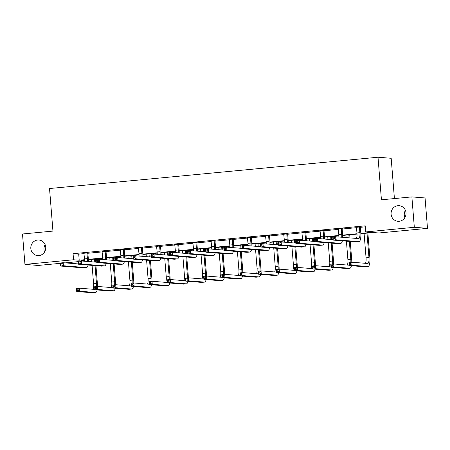 <?xml version="1.0" encoding="UTF-8"?>
<svg xmlns="http://www.w3.org/2000/svg" width="450" height="450" viewBox="0 0 450 450"><rect width="100%" height="100%" fill="white"/><g stroke="black" fill="none" stroke-linecap="round" stroke-linejoin="round"><path stroke-width="0.67" d="M44.572 251.983A7.819 7.476 94.6 0 1 43.999 249.576A7.819 7.476 94.6 0 1 45.157 244.693M45.731 247.101A7.819 7.476 94.6 0 1 37.654 255.6A7.819 7.476 94.6 0 1 30.825 248.518A7.819 7.476 94.6 0 1 38.902 240.013A7.819 7.476 94.6 0 1 45.731 247.101M404.843 217.659A7.819 7.476 94.6 0 1 404.269 215.252A7.819 7.476 94.6 0 1 405.428 210.369M406.001 212.777A7.819 7.476 94.6 0 1 397.924 221.276A7.819 7.476 94.6 0 1 391.095 214.194A7.819 7.476 94.6 0 1 399.173 205.695A7.819 7.476 94.6 0 1 406.001 212.777M394.419 198.562L391.179 158.287L378.006 157.23L49.523 188.528L52.948 231.092L22.5 233.994L24.947 264.398L73.558 259.768L79.206 260.218L84.555 259.712M378.006 157.23L381.431 199.8L411.879 196.898L425.053 197.955L427.5 228.358L378.883 232.987L373.241 232.537L360.844 233.719M84.561 261.028L83.351 261.146M78.463 261.613L65.188 262.873M60.294 263.34L38.121 265.455L24.947 264.398M411.879 196.898L414.326 227.301L427.5 228.358M106.149 251.145L102.127 251.528M142.481 247.68L138.454 248.062M178.808 244.221L174.786 244.603M215.139 240.761L211.118 241.144M251.471 237.296L247.444 237.684M287.798 233.837L283.776 234.219M324.129 230.377L320.108 230.76M360.461 226.912L356.434 227.301M360.827 233.387L371.357 232.386L365.715 231.936L365.226 225.849L73.069 253.688L78.716 254.138L84.077 253.626M88.031 252.714L87.868 253.271L102.246 251.899M106.037 251.533L120.409 250.166M124.363 249.249L124.2 249.806L138.572 248.434M142.363 248.074L156.741 246.707M160.695 245.79L160.526 246.347L174.904 244.974M178.858 244.058L178.695 244.614L193.067 243.242M197.021 242.331L196.858 242.888L211.236 241.515M215.184 240.598L215.021 241.155L229.399 239.782M233.353 238.866L233.19 239.422L247.562 238.05M251.516 237.139L251.353 237.696L265.731 236.323M269.679 235.406L269.516 235.963L283.894 234.591M287.848 233.679L287.685 234.231L302.057 232.858M306.011 231.947L305.848 232.504L320.226 231.131M324.174 230.214L324.011 230.771L338.389 229.399M342.343 228.487L342.174 229.039L356.552 227.666M360.506 226.755L360.343 227.312L365.304 226.834M342.293 228.645L338.271 229.028M305.966 232.104L301.939 232.493M269.634 235.569L265.613 235.952M233.303 239.029L229.281 239.411M196.976 242.488L192.949 242.876M160.644 245.953L156.623 246.336M124.312 249.412L120.291 249.795M87.986 252.872L83.959 253.254M73.069 253.688L73.558 259.768M365.715 231.936L414.326 227.301M84.561 260.038L81.09 260.37L84.566 260.651M357.036 234.079L342.675 235.451M338.873 235.811L324.512 237.178M320.709 237.544L306.349 238.911M302.541 239.271L288.18 240.643M284.377 241.003L270.017 242.37M266.214 242.736L251.854 244.102M248.046 244.463L233.685 245.835M229.882 246.195L215.522 247.562M211.719 247.928L197.359 249.294M193.551 249.654L179.19 251.021M175.388 251.387L161.027 252.754M157.224 253.119L142.864 254.486M139.056 254.846L124.701 256.213M120.892 256.579L106.532 257.946M102.729 258.311L88.369 259.678M88.352 259.346L102.718 257.979M106.515 257.619L120.881 256.247M124.678 255.887L139.05 254.52M142.847 254.154L157.213 252.787M161.01 252.428L175.376 251.055M179.173 250.695L193.545 249.328M197.342 248.963L211.708 247.596M215.505 247.236L229.871 245.863M233.668 245.503L248.034 244.136M251.837 243.771L266.203 242.404M270 242.044L284.366 240.671M288.163 240.311L302.529 238.944M306.332 238.579L320.698 237.212M324.495 236.852L338.861 235.479M342.658 235.119L357.024 233.752M78.716 254.138L79.206 260.218M356.361 227.149L356.979 232.937A6.109 1.761 -95.4 0 1 356.361 238.416M359.454 227.239L359.887 232.661A6.109 1.761 -95.4 0 1 358.689 238.596A6.109 1.761 -95.4 0 1 358.599 238.596L335.655 236.756L335.897 239.794L358.841 241.639A9.163 2.644 84.6 0 0 358.976 241.639A9.163 2.644 84.6 0 0 360.776 232.729L360.343 227.312L359.454 227.239L359.567 226.845M334.491 238.928L335.897 239.794L332.989 240.075L332.741 237.032L335.655 236.756L334.389 237.713L333.225 237.825L333.326 239.04L334.491 238.928L334.389 237.713M333.326 239.04L332.989 240.075L355.933 241.914A9.163 2.644 84.6 0 0 356.068 241.914L358.976 241.639M332.741 237.032L333.225 237.825M350.685 264.398L350.589 263.183L349.425 263.289L349.521 264.504L350.685 264.398L352.097 265.264L349.183 265.539L348.941 262.502L351.849 262.221L352.097 265.264L367.92 266.529A9.163 2.644 84.6 0 0 368.055 266.529A9.163 2.644 84.6 0 0 369.855 257.625L367.875 233.049M366.998 233.134L368.966 257.552A6.109 1.761 -95.4 0 1 367.762 263.492A6.109 1.761 -95.4 0 1 367.673 263.492L351.849 262.221L350.589 263.183M364.089 233.409L366.053 257.833A6.109 1.761 -95.4 0 1 365.439 263.312M349.521 264.504L349.183 265.539L365.006 266.811A9.163 2.644 84.6 0 0 365.141 266.811L368.055 266.529M348.941 262.502L349.425 263.289M338.197 228.881L338.811 234.669A6.109 1.761 -95.4 0 1 338.861 237.015M342.709 237.324A9.163 2.644 84.6 0 0 342.613 234.461L342.174 229.039L341.286 228.971L341.724 234.388A6.109 1.761 -95.4 0 1 341.741 237.246M341.286 228.971L341.404 228.572M316.322 240.66L316.226 239.445L315.062 239.558L315.157 240.773L316.322 240.66L317.734 241.526L314.82 241.802L314.578 238.764L317.486 238.489L317.734 241.526L340.678 243.366A9.163 2.644 84.6 0 0 340.813 243.366A9.163 2.644 84.6 0 0 342.354 240.823M332.961 239.726L317.486 238.489L316.226 239.445M315.157 240.773L314.82 241.802L337.764 243.647A9.163 2.644 84.6 0 0 337.899 243.647L340.813 243.366M314.578 238.764L315.062 239.558M320.034 230.608L320.647 236.396A6.109 1.761 -95.4 0 1 320.698 238.742M324.546 239.051A9.163 2.644 84.6 0 0 324.45 236.194L324.011 230.771L323.123 230.698L323.556 236.121A6.109 1.761 -95.4 0 1 323.578 238.972M323.123 230.698L323.241 230.304M298.159 242.393L298.063 241.178L296.899 241.284L296.994 242.505L298.159 242.393L299.565 243.259L296.657 243.534L296.409 240.497L299.323 240.216L299.565 243.259L322.509 245.098A9.163 2.644 84.6 0 0 322.644 245.098A9.163 2.644 84.6 0 0 324.191 242.556M314.792 241.459L299.323 240.216L298.063 241.178M296.994 242.505L296.657 243.534L319.601 245.374A9.163 2.644 84.6 0 0 319.736 245.374L322.644 245.098M296.409 240.497L296.899 241.284M351.787 262.226A9.163 2.644 84.6 0 0 351.692 259.358L350.252 241.459M349.965 237.904L349.712 234.776M348.834 234.861L349.076 237.831M349.358 241.386L350.798 259.284A6.109 1.761 -95.4 0 1 350.803 262.322M345.926 235.142L346.123 237.594M346.41 241.149L347.889 259.56A6.109 1.761 -95.4 0 1 347.276 265.044M332.522 266.124L332.421 264.909L331.256 265.022L331.358 266.237L332.522 266.124L333.928 266.991L331.02 267.272L330.772 264.229L333.686 263.953L333.928 266.991L349.757 268.262A9.163 2.644 84.6 0 0 349.892 268.262A9.163 2.644 84.6 0 0 351.433 265.719M349.155 265.196L333.686 263.953L332.421 264.909M331.358 266.237L331.02 267.272L346.843 268.537A9.163 2.644 84.6 0 0 346.978 268.537L349.892 268.262M330.772 264.229L331.256 265.022M333.619 263.959A9.163 2.644 84.6 0 0 333.523 261.084L332.083 243.191M331.802 239.636L331.549 236.509M330.671 236.593L330.907 239.563M331.194 243.118L332.634 261.017A6.109 1.761 -95.4 0 1 332.64 264.054M327.757 236.869L327.954 239.327M328.241 242.882L329.726 261.293A6.109 1.761 -95.4 0 1 329.108 266.771M314.353 267.857L314.257 266.642L313.093 266.754L313.189 267.969L314.353 267.857L315.765 268.723L312.851 268.999L312.609 265.961L315.517 265.686L315.765 268.723L331.588 269.994A9.163 2.644 84.6 0 0 331.723 269.994A9.163 2.644 84.6 0 0 333.264 267.452M330.992 266.923L315.517 265.686L314.257 266.642M313.189 267.969L312.851 268.999L328.68 270.27A9.163 2.644 84.6 0 0 328.815 270.27L331.723 269.994M312.609 265.961L313.093 266.754M301.866 232.341L302.484 238.129A6.109 1.761 -95.4 0 1 302.535 240.474M306.377 240.784A9.163 2.644 84.6 0 0 306.281 237.921L305.848 232.504L304.959 232.431L305.392 237.853A6.109 1.761 -95.4 0 1 305.415 240.705M304.959 232.431L305.072 232.037M279.996 244.119L279.894 242.904L278.73 243.017L278.831 244.232L279.996 244.119L281.402 244.986L278.494 245.267L278.246 242.224L281.16 241.948L281.402 244.986L304.346 246.831A9.163 2.644 84.6 0 0 304.481 246.831A9.163 2.644 84.6 0 0 306.022 244.288M296.629 243.191L281.16 241.948L279.894 242.904M278.831 244.232L278.494 245.267L301.438 247.106A9.163 2.644 84.6 0 0 301.573 247.106L304.481 246.831M278.246 242.224L278.73 243.017M315.456 265.691A9.163 2.644 84.6 0 0 315.36 262.817L313.92 244.918M313.633 241.363L313.386 238.241M312.508 238.326L312.744 241.296M313.031 244.851L314.471 262.744A6.109 1.761 -95.4 0 1 314.477 265.781M309.594 238.601L309.791 241.059M310.078 244.614L311.558 263.025A6.109 1.761 -95.4 0 1 310.944 268.504M296.19 269.589L296.094 268.374L294.93 268.481L295.026 269.696L296.19 269.589L297.602 270.456L294.688 270.731L294.446 267.688L297.354 267.412L297.602 270.456L313.425 271.721A9.163 2.644 84.6 0 0 313.56 271.721A9.163 2.644 84.6 0 0 315.101 269.179M312.829 268.656L297.354 267.412L296.094 268.374M295.026 269.696L294.688 270.731L310.511 272.002A9.163 2.644 84.6 0 0 310.646 272.002L313.56 271.721M294.446 267.688L294.93 268.481M283.702 234.073L284.316 239.861A6.109 1.761 -95.4 0 1 284.366 242.207M288.214 242.516A9.163 2.644 84.6 0 0 288.118 239.653L287.685 234.231L286.791 234.163L287.229 239.58A6.109 1.761 -95.4 0 1 287.246 242.438M286.791 234.163L286.909 233.764M261.827 245.852L261.731 244.637L260.567 244.749L260.662 245.964L261.827 245.852L263.239 246.718L260.325 246.994L260.083 243.956L262.991 243.681L263.239 246.718L286.183 248.558A9.163 2.644 84.6 0 0 286.318 248.558A9.163 2.644 84.6 0 0 287.859 246.015M278.466 244.918L262.991 243.681L261.731 244.637M260.662 245.964L260.325 246.994L283.269 248.839A9.163 2.644 84.6 0 0 283.404 248.839L286.318 248.558M260.083 243.956L260.567 244.749M297.293 267.418A9.163 2.644 84.6 0 0 297.197 264.549L295.757 246.651M295.47 243.096L295.217 239.968M294.339 240.053L294.581 243.023M294.868 246.578L296.308 264.476A6.109 1.761 -95.4 0 1 296.308 267.514M291.431 240.334L291.628 242.786M291.915 246.341L293.394 264.752A6.109 1.761 -95.4 0 1 292.781 270.236M278.027 271.316L277.926 270.101L276.761 270.214L276.863 271.429L278.027 271.316L279.433 272.183L276.525 272.464L276.278 269.421L279.191 269.145L279.433 272.183L295.262 273.454A9.163 2.644 84.6 0 0 295.397 273.454A9.163 2.644 84.6 0 0 296.938 270.911M294.66 270.388L279.191 269.145L277.926 270.101M276.863 271.429L276.525 272.464L292.348 273.729A9.163 2.644 84.6 0 0 292.483 273.729L295.397 273.454M276.278 269.421L276.761 270.214M265.539 235.8L266.153 241.588A6.109 1.761 -95.4 0 1 266.203 243.934M270.051 244.243A9.163 2.644 84.6 0 0 269.955 241.386L269.516 235.963L268.627 235.89L269.066 241.312A6.109 1.761 -95.4 0 1 269.083 244.164M268.627 235.89L268.746 235.496M243.664 247.584L243.568 246.369L242.404 246.476L242.499 247.691L243.664 247.584L245.076 248.451L242.162 248.726L241.92 245.683L244.828 245.407L245.076 248.451L268.02 250.29A9.163 2.644 84.6 0 0 268.155 250.29A9.163 2.644 84.6 0 0 269.696 247.748M260.297 246.651L244.828 245.407L243.568 246.369M242.499 247.691L242.162 248.726L265.106 250.566A9.163 2.644 84.6 0 0 265.241 250.566L268.155 250.29M241.92 245.683L242.404 246.476M279.124 269.151A9.163 2.644 84.6 0 0 279.028 266.276L277.588 248.383M277.307 244.828L277.054 241.701M276.176 241.785L276.412 244.755M276.699 248.31L278.139 266.209A6.109 1.761 -95.4 0 1 278.145 269.246M273.262 242.061L273.459 244.519M273.746 248.074L275.231 266.484A6.109 1.761 -95.4 0 1 274.613 271.963M259.858 273.049L259.762 271.834L258.598 271.946L258.694 273.161L259.858 273.049L261.27 273.915L258.356 274.191L258.114 271.153L261.028 270.872L261.27 273.915L277.093 275.186A9.163 2.644 84.6 0 0 277.228 275.186A9.163 2.644 84.6 0 0 278.775 272.644M276.497 272.115L261.028 270.872L259.762 271.834M258.694 273.161L258.356 274.191L274.185 275.462A9.163 2.644 84.6 0 0 274.32 275.462L277.228 275.186M258.114 271.153L258.598 271.946M247.371 237.532L247.989 243.321A6.109 1.761 -95.4 0 1 248.04 245.666M251.882 245.976A9.163 2.644 84.6 0 0 251.786 243.112L251.353 237.696L250.464 237.623L250.898 243.045A6.109 1.761 -95.4 0 1 250.92 245.897M250.464 237.623L250.577 237.229M225.501 249.311L225.399 248.096L224.235 248.209L224.336 249.424L225.501 249.311L226.907 250.178L223.999 250.459L223.751 247.416L226.665 247.14L226.907 250.178L249.851 252.023A9.163 2.644 84.6 0 0 249.986 252.023A9.163 2.644 84.6 0 0 251.528 249.48M242.134 248.383L226.665 247.14L225.399 248.096M224.336 249.424L223.999 250.459L246.943 252.298A9.163 2.644 84.6 0 0 247.078 252.298L249.986 252.023M223.751 247.416L224.235 248.209M260.961 270.883A9.163 2.644 84.6 0 0 260.865 268.009L259.425 250.11M259.138 246.555L258.891 243.433M258.013 243.518L258.249 246.487M258.536 250.042L259.976 267.936A6.109 1.761 -95.4 0 1 259.982 270.973M255.099 243.793L255.296 246.251M255.583 249.801L257.062 268.217A6.109 1.761 -95.4 0 1 256.449 273.696M241.695 274.781L241.599 273.561L240.435 273.673L240.531 274.888L241.695 274.781L243.107 275.648L240.193 275.923L239.951 272.88L242.859 272.604L243.107 275.648L258.93 276.913A9.163 2.644 84.6 0 0 259.065 276.913A9.163 2.644 84.6 0 0 260.606 274.371M258.334 273.847L242.859 272.604L241.599 273.561M240.531 274.888L240.193 275.923L256.016 277.194A9.163 2.644 84.6 0 0 256.151 277.194L259.065 276.913M239.951 272.88L240.435 273.673M229.208 239.265L229.821 245.047A6.109 1.761 -95.4 0 1 229.871 247.399M233.719 247.703A9.163 2.644 84.6 0 0 233.623 244.845L233.19 239.422L232.296 239.355L232.734 244.772A6.109 1.761 -95.4 0 1 232.751 247.629M232.296 239.355L232.414 238.956M207.332 251.044L207.236 249.829L206.072 249.941L206.167 251.156L207.332 251.044L208.744 251.91L205.83 252.186L205.588 249.148L208.496 248.867L208.744 251.91L231.688 253.749A9.163 2.644 84.6 0 0 231.823 253.749A9.163 2.644 84.6 0 0 233.364 251.207M223.971 250.11L208.496 248.867L207.236 249.829M206.167 251.156L205.83 252.186L228.774 254.031A9.163 2.644 84.6 0 0 228.909 254.025L231.823 253.749M205.588 249.148L206.072 249.941M242.797 272.61A9.163 2.644 84.6 0 0 242.702 269.741L241.262 251.843M240.975 248.287L240.722 245.16M239.844 245.244L240.086 248.214M240.373 251.769L241.813 269.668A6.109 1.761 -95.4 0 1 241.813 272.706M236.936 245.526L237.133 247.978M237.42 251.533L238.899 269.944A6.109 1.761 -95.4 0 1 238.286 275.428M223.532 276.508L223.431 275.293L222.266 275.406L222.368 276.621L223.532 276.508L224.938 277.374L222.03 277.656L221.782 274.613L224.696 274.337L224.938 277.374L240.767 278.646A9.163 2.644 84.6 0 0 240.902 278.646A9.163 2.644 84.6 0 0 242.443 276.103M240.165 275.574L224.696 274.337L223.431 275.293M222.368 276.621L222.03 277.656L237.853 278.921A9.163 2.644 84.6 0 0 237.988 278.921L240.902 278.646M221.782 274.613L222.266 275.406M211.044 240.992L211.657 246.78A6.109 1.761 -95.4 0 1 211.708 249.126M215.556 249.435A9.163 2.644 84.6 0 0 215.46 246.578L215.021 241.155L214.132 241.082L214.571 246.504A6.109 1.761 -95.4 0 1 214.588 249.356M214.132 241.082L214.251 240.688M189.169 252.776L189.073 251.556L187.909 251.668L188.004 252.883L189.169 252.776L190.581 253.643L187.667 253.918L187.425 250.875L190.333 250.599L190.581 253.643L213.525 255.482A9.163 2.644 84.6 0 0 213.66 255.482A9.163 2.644 84.6 0 0 215.201 252.939M205.802 251.843L190.333 250.599L189.073 251.556M188.004 252.883L187.667 253.918L210.611 255.757A9.163 2.644 84.6 0 0 210.746 255.757L213.66 255.482M187.425 250.875L187.909 251.668M224.629 274.343A9.163 2.644 84.6 0 0 224.533 271.468L223.093 253.575M222.812 250.02L222.559 246.893M221.681 246.977L221.917 249.947M222.204 253.502L223.644 271.401A6.109 1.761 -95.4 0 1 223.65 274.433M218.768 247.252L218.97 249.711M219.251 253.266L220.736 271.676A6.109 1.761 -95.4 0 1 220.118 277.155M205.363 278.241L205.268 277.026L204.103 277.138L204.199 278.353L205.363 278.241L206.775 279.107L203.867 279.382L203.619 276.345L206.533 276.064L206.775 279.107L222.598 280.378A9.163 2.644 84.6 0 0 222.733 280.378A9.163 2.644 84.6 0 0 224.28 277.836M222.002 277.307L206.533 276.064L205.268 277.026M204.199 278.353L203.867 279.382L219.69 280.654A9.163 2.644 84.6 0 0 219.825 280.654L222.733 280.378M203.619 276.345L204.103 277.138M192.876 242.724L193.494 248.513A6.109 1.761 -95.4 0 1 193.545 250.858M197.387 251.167A9.163 2.644 84.6 0 0 197.291 248.304L196.858 242.888L195.969 242.814L196.403 248.231A6.109 1.761 -95.4 0 1 196.425 251.089M195.969 242.814L196.082 242.421M171.006 254.503L170.904 253.288L169.74 253.401L169.841 254.616L171.006 254.503L172.412 255.369L169.504 255.651L169.256 252.607L172.17 252.332L172.412 255.369L195.356 257.214A9.163 2.644 84.6 0 0 195.491 257.209A9.163 2.644 84.6 0 0 197.038 254.672M187.639 253.575L172.17 252.332L170.904 253.288M169.841 254.616L169.504 255.651L192.448 257.49A9.163 2.644 84.6 0 0 192.583 257.49L195.491 257.209M169.256 252.607L169.74 253.401M206.466 276.075A9.163 2.644 84.6 0 0 206.37 273.201L204.93 255.302M204.643 251.747L204.396 248.625M203.518 248.709L203.754 251.679M204.041 255.234L205.481 273.127A6.109 1.761 -95.4 0 1 205.487 276.165M200.604 248.985L200.801 251.438M201.088 254.993L202.567 273.409A6.109 1.761 -95.4 0 1 201.954 278.887M187.2 279.973L187.104 278.752L185.94 278.865L186.036 280.08L187.2 279.973L188.612 280.839L185.698 281.115L185.456 278.072L188.364 277.796L188.612 280.839L204.435 282.105A9.163 2.644 84.6 0 0 204.57 282.105A9.163 2.644 84.6 0 0 206.111 279.562M203.839 279.039L188.364 277.796L187.104 278.752M186.036 280.08L185.698 281.115L201.521 282.386A9.163 2.644 84.6 0 0 201.656 282.386L204.57 282.105M185.456 278.072L185.94 278.865M174.713 244.457L175.326 250.239A6.109 1.761 -95.4 0 1 175.376 252.591M179.224 252.894A9.163 2.644 84.6 0 0 179.128 250.037L178.695 244.614L177.801 244.547L178.239 249.964A6.109 1.761 -95.4 0 1 178.256 252.821M177.801 244.547L177.919 244.148M152.837 256.236L152.741 255.021L151.577 255.133L151.672 256.348L152.837 256.236L154.249 257.102L151.335 257.377L151.093 254.34L154.001 254.059L154.249 257.102L177.193 258.941A9.163 2.644 84.6 0 0 177.328 258.941A9.163 2.644 84.6 0 0 178.869 256.399M169.476 255.302L154.001 254.059L152.741 255.021M151.672 256.348L151.335 257.377L174.279 259.222A9.163 2.644 84.6 0 0 174.414 259.217L177.328 258.941M151.093 254.34L151.577 255.133M188.303 277.802A9.163 2.644 84.6 0 0 188.207 274.933L186.767 257.034M186.48 253.479L186.227 250.352M185.349 250.436L185.591 253.406M185.878 256.961L187.318 274.86A6.109 1.761 -95.4 0 1 187.318 277.898M182.441 250.712L182.638 253.17M182.925 256.725L184.404 275.136A6.109 1.761 -95.4 0 1 183.791 280.62M169.037 281.7L168.936 280.485L167.771 280.597L167.873 281.812L169.037 281.7L170.443 282.566L167.535 282.847L167.287 279.804L170.201 279.529L170.443 282.566L186.272 283.838A9.163 2.644 84.6 0 0 186.407 283.838A9.163 2.644 84.6 0 0 187.948 281.295M185.67 280.766L170.201 279.529L168.936 280.485M167.873 281.812L167.535 282.847L183.358 284.113A9.163 2.644 84.6 0 0 183.493 284.113L186.407 283.838M167.287 279.804L167.771 280.597M156.549 246.184L157.162 251.972A6.109 1.761 -95.4 0 1 157.213 254.317M161.061 254.627A9.163 2.644 84.6 0 0 160.965 251.764L160.526 246.347L159.638 246.274L160.076 251.696A6.109 1.761 -95.4 0 1 160.093 254.548M159.638 246.274L159.756 245.88M134.674 257.968L134.578 256.748L133.414 256.86L133.509 258.075L134.674 257.968L136.086 258.834L133.172 259.11L132.93 256.067L135.838 255.791L136.086 258.834L159.03 260.674A9.163 2.644 84.6 0 0 159.165 260.674A9.163 2.644 84.6 0 0 160.706 258.131M151.307 257.034L135.838 255.791L134.578 256.748M133.509 258.075L133.172 259.11L156.116 260.949A9.163 2.644 84.6 0 0 156.251 260.949L159.165 260.674M132.93 256.067L133.414 256.86M170.134 279.534A9.163 2.644 84.6 0 0 170.038 276.66L168.604 258.767M168.317 255.212L168.064 252.084M167.186 252.169L167.422 255.139M167.709 258.694L169.149 276.593A6.109 1.761 -95.4 0 1 169.155 279.624M164.273 252.444L164.475 254.903M164.756 258.457L166.241 276.868A6.109 1.761 -95.4 0 1 165.623 282.347M150.874 283.433L150.773 282.218L149.608 282.324L149.704 283.545L150.874 283.433L152.28 284.299L149.372 284.574L149.124 281.537L152.038 281.256L152.28 284.299L168.103 285.57A9.163 2.644 84.6 0 0 168.238 285.57A9.163 2.644 84.6 0 0 169.785 283.028M167.507 282.499L152.038 281.256L150.773 282.218M149.704 283.545L149.372 284.574L165.195 285.846A9.163 2.644 84.6 0 0 165.33 285.846L168.238 285.57M149.124 281.537L149.608 282.324M138.386 247.916L138.999 253.704A6.109 1.761 -95.4 0 1 139.05 256.05M142.526 247.523L142.363 248.079L141.474 248.006L141.907 253.423A6.109 1.761 -95.4 0 1 141.93 256.281M141.474 248.006L141.593 247.612M142.892 256.359A9.163 2.644 84.6 0 0 142.796 253.496L142.363 248.079M116.511 259.695L116.409 258.48L115.245 258.593L115.346 259.808L116.511 259.695L117.917 260.561L115.009 260.843L114.761 257.799L117.675 257.524L117.917 260.561L140.861 262.406A9.163 2.644 84.6 0 0 140.996 262.401A9.163 2.644 84.6 0 0 142.543 259.864M133.144 258.761L117.675 257.524L116.409 258.48M115.346 259.808L115.009 260.843L137.953 262.682A9.163 2.644 84.6 0 0 138.088 262.682L140.996 262.401M114.761 257.799L115.245 258.593M151.971 281.267A9.163 2.644 84.6 0 0 151.875 278.392L150.435 260.494M150.148 256.939L149.901 253.817M149.023 253.896L149.259 256.871M149.546 260.426L150.986 278.319A6.109 1.761 -95.4 0 1 150.992 281.357M146.109 254.177L146.306 256.629M146.593 260.184L148.072 278.595A6.109 1.761 -95.4 0 1 147.459 284.079M132.705 285.165L132.609 283.944L131.445 284.057L131.541 285.272L132.705 285.165L134.117 286.031L131.203 286.307L130.961 283.264L133.869 282.988L134.117 286.031L149.94 287.297A9.163 2.644 84.6 0 0 150.075 287.297A9.163 2.644 84.6 0 0 151.616 284.754M149.344 284.231L133.869 282.988L132.609 283.944M131.541 285.272L131.203 286.307L147.026 287.578A9.163 2.644 84.6 0 0 147.161 287.572L150.075 287.297M130.961 283.264L131.445 284.057M120.218 249.649L120.831 255.431A6.109 1.761 -95.4 0 1 120.881 257.782M124.729 258.086A9.163 2.644 84.6 0 0 124.633 255.229L124.2 249.806L123.306 249.739L123.744 255.156A6.109 1.761 -95.4 0 1 123.761 258.013M123.306 249.739L123.424 249.339M98.342 261.428L98.246 260.213L97.082 260.319L97.177 261.54L98.342 261.428L99.754 262.294L96.84 262.569L96.598 259.532L99.506 259.251L99.754 262.294L122.698 264.133A9.163 2.644 84.6 0 0 122.833 264.133A9.163 2.644 84.6 0 0 124.374 261.591M114.981 260.494L99.506 259.251L98.246 260.213M97.177 261.54L96.84 262.569L119.784 264.414A9.163 2.644 84.6 0 0 119.919 264.409L122.833 264.133M96.598 259.532L97.082 260.319M133.808 282.994A9.163 2.644 84.6 0 0 133.712 280.125L132.272 262.226M131.985 258.671L131.732 255.544M130.854 255.628L131.096 258.598M131.383 262.153L132.823 280.052A6.109 1.761 -95.4 0 1 132.823 283.089M127.946 255.904L128.143 258.362M128.43 261.917L129.909 280.327A6.109 1.761 -95.4 0 1 129.296 285.812M114.542 286.892L114.441 285.677L113.276 285.789L113.377 287.004L114.542 286.892L115.948 287.758L113.04 288.039L112.793 284.996L115.706 284.721L115.948 287.758L131.777 289.029A9.163 2.644 84.6 0 0 131.912 289.029A9.163 2.644 84.6 0 0 133.453 286.487M131.175 285.958L115.706 284.721L114.441 285.677M113.377 287.004L113.04 288.039L128.863 289.305A9.163 2.644 84.6 0 0 128.998 289.305L131.912 289.029M112.793 284.996L113.276 285.789M102.054 251.376L102.668 257.164A6.109 1.761 -95.4 0 1 102.718 259.509M106.2 250.982L106.031 251.539L105.142 251.466L105.581 256.888A6.109 1.761 -95.4 0 1 105.598 259.74M105.142 251.466L105.261 251.072M106.566 259.819A9.163 2.644 84.6 0 0 106.47 256.956L106.031 251.539M80.179 263.16L80.083 261.939L78.919 262.052L79.014 263.267L80.179 263.16L81.591 264.026L78.677 264.302L78.435 261.259L81.343 260.983L81.591 264.026L104.535 265.866A9.163 2.644 84.6 0 0 104.67 265.866A9.163 2.644 84.6 0 0 106.211 263.323M96.812 262.226L81.343 260.983L80.083 261.939M79.014 263.267L78.677 264.302L101.621 266.141A9.163 2.644 84.6 0 0 101.756 266.141L104.67 265.866M78.435 261.259L78.919 262.052M115.639 284.726A9.163 2.644 84.6 0 0 115.549 281.852L114.109 263.959M113.822 260.404L113.569 257.276M112.691 257.361L112.927 260.331M113.214 263.886L114.654 281.779A6.109 1.761 -95.4 0 1 114.66 284.816M109.778 257.636L109.98 260.094M110.261 263.649L111.746 282.06A6.109 1.761 -95.4 0 1 111.127 287.539M96.379 288.624L96.278 287.409L95.113 287.516L95.214 288.737L96.379 288.624L97.785 289.491L94.877 289.766L94.629 286.729L97.543 286.447L97.785 289.491L113.608 290.762A9.163 2.644 84.6 0 0 113.743 290.756A9.163 2.644 84.6 0 0 115.29 288.219M113.012 287.691L97.543 286.447L96.278 287.409M95.214 288.737L94.877 289.766L110.7 291.037A9.163 2.644 84.6 0 0 110.835 291.037L113.743 290.756M94.629 286.729L95.113 287.516M83.891 253.108L84.504 258.896A6.109 1.761 -95.4 0 1 84.555 261.242M88.397 261.551A9.163 2.644 84.6 0 0 88.307 258.688L87.868 253.271L86.979 253.198L87.413 258.615A6.109 1.761 -95.4 0 1 87.435 261.472M86.979 253.198L87.097 252.804M62.016 264.887L61.914 263.672L60.75 263.784L60.851 264.999L62.016 264.887L63.422 265.753L60.514 266.034L60.266 262.991L63.18 262.716L63.422 265.753L86.366 267.598A9.163 2.644 84.6 0 0 86.501 267.593A9.163 2.644 84.6 0 0 88.048 265.056M78.649 263.953L63.18 262.716L61.914 263.672M60.851 264.999L60.514 266.034L83.458 267.874A9.163 2.644 84.6 0 0 83.593 267.874L86.501 267.593M60.266 262.991L60.75 263.784M97.476 286.453A9.163 2.644 84.6 0 0 97.38 283.584L95.94 265.686M95.653 262.131L95.406 259.009M94.528 259.088L94.764 262.063M95.051 265.613L96.491 283.511A6.109 1.761 -95.4 0 1 96.497 286.549M91.614 259.369L91.811 261.821M92.098 265.376L93.578 283.787A6.109 1.761 -95.4 0 1 92.964 289.271M78.21 290.357L78.114 289.136L76.95 289.249L77.046 290.464L78.21 290.357L79.622 291.223L76.708 291.499L76.466 288.456L79.374 288.18L79.622 291.223L95.445 292.489A9.163 2.644 84.6 0 0 95.58 292.489A9.163 2.644 84.6 0 0 97.121 289.946M94.849 289.423L79.374 288.18L78.114 289.136M77.046 290.464L76.708 291.499L92.531 292.77A9.163 2.644 84.6 0 0 92.666 292.764L95.58 292.489M76.466 288.456L76.95 289.249M359.887 232.661L356.979 232.937M358.841 241.639L355.933 241.914M368.966 257.552L366.053 257.833M367.92 266.529L365.006 266.811M341.724 234.388L338.811 234.669M340.678 243.366L337.764 243.647M323.556 236.121L320.647 236.396M322.509 245.098L319.601 245.374M350.798 259.284L347.889 259.56M349.757 268.262L346.843 268.537M332.634 261.017L329.726 261.293M331.588 269.994L328.68 270.27M305.392 237.853L302.484 238.129M304.346 246.831L301.438 247.106M314.471 262.744L311.558 263.025M313.425 271.721L310.511 272.002M287.229 239.58L284.316 239.861M286.183 248.558L283.269 248.839M296.308 264.476L293.394 264.752M295.262 273.454L292.348 273.729M269.066 241.312L266.153 241.588M268.02 250.29L265.106 250.566M278.139 266.209L275.231 266.484M277.093 275.186L274.185 275.462M250.898 243.045L247.989 243.321M249.851 252.023L246.943 252.298M259.976 267.936L257.062 268.217M258.93 276.913L256.016 277.194M232.734 244.772L229.821 245.047M231.688 253.749L228.774 254.031M241.813 269.668L238.899 269.944M240.767 278.646L237.853 278.921M214.571 246.504L211.657 246.78M213.525 255.482L210.611 255.757M223.644 271.401L220.736 271.676M222.598 280.378L219.69 280.654M196.403 248.231L193.494 248.513M195.356 257.214L192.448 257.49M205.481 273.127L202.567 273.409M204.435 282.105L201.521 282.386M178.239 249.964L175.326 250.239M177.193 258.941L174.279 259.222M187.318 274.86L184.404 275.136M186.272 283.838L183.358 284.113M160.076 251.696L157.162 251.972M159.03 260.674L156.116 260.949M169.149 276.593L166.241 276.868M168.103 285.57L165.195 285.846M141.907 253.423L138.999 253.704M140.861 262.406L137.953 262.682M150.986 278.319L148.072 278.595M149.94 287.297L147.026 287.578M123.744 255.156L120.831 255.431M122.698 264.133L119.784 264.414M132.823 280.052L129.909 280.327M131.777 289.029L128.863 289.305M105.581 256.888L102.668 257.164M104.535 265.866L101.621 266.141M114.654 281.779L111.746 282.06M113.608 290.762L110.7 291.037M87.413 258.615L84.504 258.896M86.366 267.598L83.458 267.874M96.491 283.511L93.578 283.787M95.445 292.489L92.531 292.77"/></g></svg>
